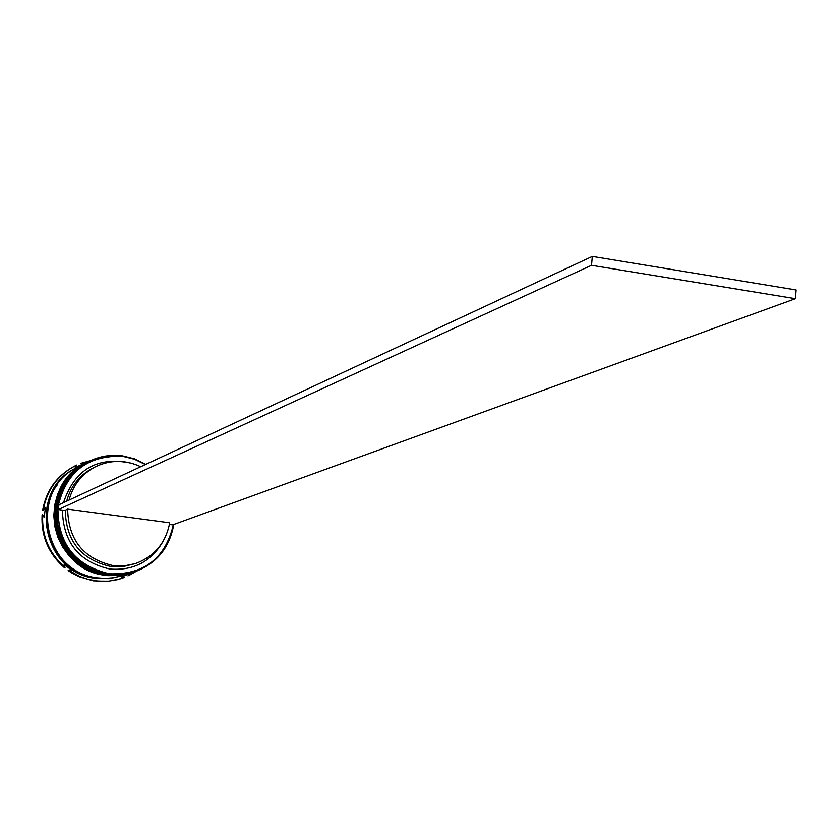 <?xml version="1.0" encoding="UTF-8"?>
<svg xmlns="http://www.w3.org/2000/svg" width="838" height="838" viewBox="0 0 838 838"><rect width="100%" height="100%" fill="white"/><g stroke="black" fill="none" stroke-linecap="round" stroke-linejoin="round"><path stroke-width="1.26" d="M145.403 464.535L134.457 459.224L122.683 456.301C87.424 455.128 65.846 472.056 57.948 507.095C57.613 543.265 74.792 565.503 109.474 573.821C144.031 574.868 165.337 558.464 173.393 524.609M173.78 524.473C169.517 548.167 156.203 564.068 133.85 572.176L123.49 574.397L111.087 574.522L98.853 571.987L88.943 567.766L79.903 561.785L72.047 554.253L65.647 545.412L60.902 535.566L57.979 525.028L56.984 514.165L57.927 503.345L60.797 492.912L65.469 483.222L71.806 474.601L79.589 467.311L88.545 461.612C99.313 456.218 110.668 454.311 122.631 455.882L134.646 458.878L145.812 464.346M88.545 461.612L78.72 467.761L70.947 475.031L64.62 483.652L59.948 493.32L57.089 503.743L56.136 514.553L57.141 525.395L60.053 535.911L64.788 545.748L71.188 554.578L79.023 562.099L88.053 568.07L97.952 572.291L110.176 574.816L122.558 574.69L133.85 572.176M86.45 462.691L77.274 468.494L69.523 475.754L63.206 484.354L58.534 494.001L55.685 504.392L54.742 515.181L55.737 526.002L58.639 536.498L63.374 546.303L69.753 555.112L77.578 562.612L86.576 568.573L96.464 572.783L108.647 575.308L121.007 575.182L131.859 572.794L121.52 575.015L109.16 575.151L96.957 572.616L87.068 568.405L78.06 562.445L70.224 554.934L63.845 546.125L59.11 536.299L56.198 525.803L55.203 514.972L56.146 504.183L59.006 493.781L63.678 484.113L69.994 475.513L77.756 468.253L86.838 462.492M122.002 575.895L108.835 578.649L96.653 578.409C41.89 574.177 26.596 490.178 76.321 467.887L77.505 467.279M130.372 573.265L121.678 576.973L124.453 577.466L117.289 579.707L108.458 581.163L97.69 581.101L87.707 579.268L79.799 576.492L68.789 570.322L72.183 570.615L64.097 564.435L65.06 567.462C49.128 553.489 41.67 535.911 42.707 514.721L44.225 517.528L45.399 507.419L43.251 510.059C46.855 490.261 57.298 475.617 74.582 466.127L76.813 465.038L75.242 467.384L84.418 463.55L81.045 463.267L90.577 460.628M130.445 573.244L119.981 575.507L107.641 575.633L95.469 573.108L85.602 568.908L76.614 562.958L68.8 555.468L62.431 546.68L57.707 536.875L54.805 526.4L53.81 515.6L54.753 504.832L57.602 494.451L62.263 484.814L68.569 476.235L76.31 468.987L85.371 463.246M130.288 573.286L113.79 577.77L105.106 578.398L98.119 577.937C43.241 573.684 27.905 489.507 77.735 467.154L85.225 463.32M121.751 575.968L109.83 578.335L97.627 578.094C42.79 573.852 27.465 489.727 77.264 467.395M120.735 578.754L107.756 581.383L93.154 580.818L79.139 576.712L71.659 572.857L68.14 570.552L68.789 570.322M169.716 522.797C165.809 542.951 154.37 556.547 135.389 563.597L124.506 565.849L113.35 565.65C83.611 558.915 68.381 540.081 67.648 509.137L169.716 522.797M135.389 563.597L123.479 566.53L110.784 566.498C81.16 559.805 65.993 541.044 65.27 510.216L67.648 509.137M163.525 540.583C151.699 561.355 133.86 570.846 110.008 569.054C78.992 562.036 63.133 542.385 62.431 510.112L65.27 510.216M169.433 524.42L172.691 524.86L795.409 298.684L796.1 289.948L592.319 256.407L58.922 504.811L58.377 509.567L62.431 510.112M63.479 502.695C74.771 469.06 97.564 455.924 131.859 463.309M65.06 567.462L64.411 567.693C48.489 553.74 41.052 536.173 42.078 515.014L42.707 514.721M129.534 573.695L127.952 575.863L130.707 573.161L118.64 575.559L108.039 575.507L95.867 572.983L85.989 568.772L76.991 562.822L69.177 555.322L62.798 546.533L58.084 536.729L55.172 526.243L54.177 515.433L55.13 504.654L57.979 494.273L62.641 484.626L68.946 476.047L76.698 468.798L85.905 462.964L76.604 468.84L68.852 476.089L62.546 484.678L57.885 494.315L55.036 504.706L54.082 515.475L55.078 526.285L57.99 536.76L62.703 546.565L69.083 555.364L76.897 562.864L85.895 568.803L95.762 573.014L107.945 575.538L118.535 575.591L130.655 573.171M81.045 463.267L80.385 463.613L83.098 463.99M135.986 571.453L128.664 575.643M43.251 510.059L42.623 510.352C46.226 490.576 56.659 475.953 73.922 466.473L74.582 466.127M66.684 501.197C70.759 486.113 79.589 475.01 93.175 467.887L95.658 466.64C110.606 459.653 125.627 459.674 140.721 466.714M69.072 500.087C73.168 484.94 82.03 473.795 95.658 466.64M795.409 298.684L591.523 265.3L592.319 256.407M58.377 509.567L591.523 265.3M87.026 462.387L86.984 462.419C36.422 485.118 51.998 570.5 107.662 574.847L120.064 575.098L132.593 572.564L121.939 574.889L109.558 575.015L97.355 572.48L87.466 568.269L78.447 562.308L70.612 554.787L64.222 545.967L59.488 536.142L56.575 525.636L55.58 514.804L56.523 504.005L59.383 493.592L64.055 483.924L70.382 475.324L78.144 468.054L87.372 462.22L78.039 468.107L70.277 475.366L63.96 483.976L59.289 493.645L56.429 504.047L55.486 514.846L56.481 525.677L59.393 536.184L64.128 546.009L70.518 554.829L78.353 562.34L87.362 568.3L97.26 572.522L109.464 575.046L121.835 574.92L132.226 572.679M85.57 463.142L85.518 463.163C35.07 485.82 50.605 571.003 106.143 575.339L118.525 575.591L130.707 573.161M95.93 577.612C54.281 572.668 31.509 517.098 57.707 484.354"/></g></svg>
